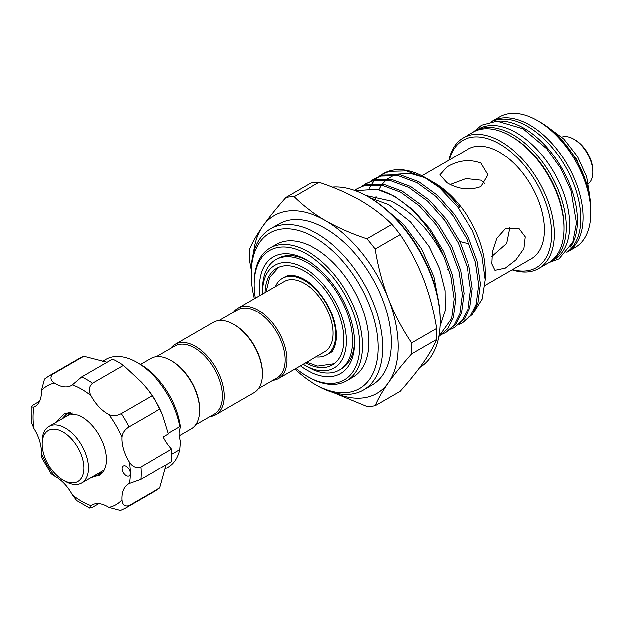 <?xml version="1.0" encoding="UTF-8"?>
<svg xmlns="http://www.w3.org/2000/svg" width="624" height="624" viewBox="0 0 624 624"><rect width="100%" height="100%" fill="white"/><g stroke="black" fill="none" stroke-linecap="round" stroke-linejoin="round"><path stroke-width="0.94" d="M474.123 131.656A75.403 43.532 60 0 1 475.238 130.97A75.403 43.532 60 0 1 512.936 134.706A75.403 43.532 60 0 1 562.193 201.146A75.403 43.532 60 0 1 550.641 261.573A75.403 43.532 60 0 1 549.487 262.197M475.238 130.97L478.639 129.004A75.403 43.532 60 0 1 516.344 132.74A75.403 43.532 60 0 1 565.601 199.189A75.403 43.532 60 0 1 554.042 259.607L550.641 261.573M497.812 121.111A75.403 43.532 60 0 1 524.059 128.287A75.403 43.532 60 0 1 570.469 246.956M491.611 121.618A75.403 43.532 60 0 1 527.459 126.321A75.403 43.532 60 0 1 576.209 191.116A75.403 43.532 60 0 1 566.927 252.065M136.999 362.497L140.626 364.588A57.112 32.971 60 0 1 156.078 377.06A57.112 32.971 60 0 1 180.57 427.401L179.876 426.598A62.244 35.935 -120 0 0 153.839 376.085A62.244 35.935 -120 0 0 136.999 362.497A62.244 35.935 -120 0 0 105.869 359.408L102.125 361.577M168.324 433.267L179.938 426.551M52.931 374.119A76.362 44.086 60 0 0 48.898 375.999L79.755 358.192A76.362 44.086 60 0 1 83.788 356.304L52.931 374.119C49.834 377.255 50.365 380.258 54.506 383.12A31.442 18.151 -120 0 0 71.487 385.445A31.442 18.151 -120 0 0 72.345 384.891L81.65 376.966L112.507 359.151A76.362 44.086 60 0 1 123.365 365.422L141.562 382.325L148.333 390.265A62.244 35.935 60 0 1 162.63 415.03L168.464 433.891L163.238 436.917A31.442 18.151 60 0 0 171.662 449.069A76.362 44.086 60 0 1 171.662 461.604L140.806 479.419L129.293 483.522A31.442 18.151 -120 0 0 128.38 483.99A31.442 18.151 -120 0 0 121.898 499.855C122.312 504.878 124.652 506.836 128.911 505.721A76.362 44.086 60 0 1 125.26 508.271L156.117 490.456A76.362 44.086 60 0 0 159.767 487.906L128.911 505.721M147.67 389.407L152.084 395.741A76.362 44.086 60 0 1 159.767 409.04L163.043 416.036M83.788 356.304L107.063 362.294M164.369 469.388L168.121 467.228A62.244 35.935 -120 0 0 179.876 449.545L171.92 454.139M127.67 467.501A5.772 3.331 -120 0 0 123.217 465.949A5.772 3.331 -120 0 0 124.543 474.412A5.772 3.331 -120 0 0 128.996 475.956A5.772 3.331 -120 0 0 130.19 473.312A5.772 3.331 -120 0 0 127.67 467.501M152.084 395.741L121.235 413.556A76.362 44.086 60 0 1 128.911 426.855C124.652 429.523 122.312 432.978 121.898 437.198A31.442 18.151 -120 0 0 129.293 462.072C132.374 466.83 136.211 468.437 140.806 466.885A76.362 44.086 60 0 1 140.806 479.419M123.365 365.422L92.508 383.237C88.873 386.435 88.343 390.562 90.925 395.616A31.442 18.151 -120 0 0 98.998 406.895A31.442 18.151 -120 0 0 108.763 414.445C112.632 416.208 116.789 415.912 121.235 413.556M68.219 412.706L63.866 417.752M61.776 418.954L67.15 413.26L68.351 412.651M70.621 412.721L69.537 414.476M67.447 415.678L69.56 412.651M94.411 475.699L100.292 474.809M56.082 422.245L64.623 413.291L78.367 415.085A34.975 20.194 60 0 1 91.104 424.359A34.975 20.194 60 0 1 101.899 473.351L99.286 475.472L92.321 476.9M100.082 472.423L102.71 472.391M101.86 473.39L97.991 473.624M42.159 443.968A29.515 17.043 -120 0 0 63.032 480.121A29.515 17.043 -120 0 0 83.905 468.07A29.515 17.043 -120 0 0 63.032 431.917A29.515 17.043 -120 0 0 42.159 443.968L42.159 441.347A32.729 18.892 60 0 1 48.937 426.371L70.715 413.79A32.729 18.892 60 0 1 72.431 412.994M48.937 426.371A32.729 18.892 60 0 1 74.155 435.139A32.729 18.892 60 0 1 88.444 468.07A32.729 18.892 60 0 1 81.666 483.054A32.729 18.892 60 0 1 65.302 481.432L63.032 480.121M459.755 241.48L469.139 243.922M480.948 163.075L487.999 174.806L480.948 186.607C469.591 190.663 458.25 189.368 446.917 182.723L439.865 174.806L446.917 166.959C458.273 160.228 469.615 158.933 480.948 163.075M484.786 183.44L480.948 180.172L465.972 178.55L450.271 184.462M491.829 256.448L506.727 243.383L509.972 227.066M505.307 228.805L519.059 228.602L525.229 236.816L523.895 248.617L515.837 259.943L505.307 268.102L494.996 270.286L491.86 263.819L492.484 251.62L496.907 238.22L505.307 228.805M259.748 295.581A67.376 38.899 60 0 1 306.93 260.192A67.376 38.899 60 0 1 354.572 342.716A67.376 38.899 60 0 1 306.93 370.227A67.376 38.899 60 0 1 300.331 365.882M262.486 294.005A59.358 34.273 60 0 1 262.462 292.414L262.462 288.826A63.757 36.808 60 0 1 275.668 259.639L277.618 258.515A63.757 36.808 60 0 1 308.233 260.965M369.845 197.753L388.783 204.711L410.545 221.98L429.07 246.589L439.475 268.64L444.99 290.675L445.154 310.51L439.982 326.274M438.781 336.484L451.573 318.513L454.085 299.146L450.754 276.409L444.389 258.063C430.88 231.348 413.057 212.339 390.913 201.029L365.968 195.554M355.438 190.749L376.919 189.314A84.388 48.719 60 0 1 393.689 196.217A84.388 48.719 60 0 1 444.389 258.063M376.919 189.314L394.064 195.998L412.909 209.781L429.959 228.938L443.57 251.558L452.455 275.426L455.793 298.163L453.281 317.53L447.751 328.63L438.773 336.531M442.471 334.082L445.871 332.428L454.28 324.862L459.81 313.763L462.314 294.395L458.983 271.658L450.099 247.79L436.488 225.163L419.437 206.014L400.592 192.231L381.74 185.195L364.697 185.617L357.373 188.651L354.611 190.445M357.373 188.643L366.397 184.634L383.44 184.213L402.293 191.248L421.145 205.031L438.188 224.18L451.799 246.808L460.691 270.668L464.022 293.413L461.51 312.78L455.98 323.879L445.871 332.428M450.707 329.332L454.108 327.678L462.509 320.104L468.039 309.013L470.551 289.645L467.22 266.9L458.328 243.04L444.717 220.412L427.674 201.263L408.821 187.481L389.969 180.445L372.926 180.866L365.602 183.893L362.458 185.983M365.602 183.893L374.634 179.884L391.677 179.462L410.53 186.498L429.374 200.273L446.425 219.43L460.036 242.057L468.92 265.918L472.251 288.662L469.747 308.03L464.217 319.121L454.108 327.678M458.936 324.574L462.337 322.92L470.746 315.354L476.276 304.255L478.78 284.887L475.449 262.15L466.565 238.29L452.954 215.662L435.903 196.505L417.058 182.731L398.206 175.695L381.163 176.108L373.831 179.143L370.687 181.233M373.838 179.143L382.863 175.126L399.906 174.704L418.759 181.74L437.611 195.523L454.654 214.679L468.265 237.299L477.157 261.167L480.488 283.904L477.976 303.272L472.446 314.371L462.337 322.928M382.067 174.385L383.393 173.62A84.388 48.719 60 0 1 425.591 177.801A84.388 48.719 60 0 1 439.265 187.528L425.287 177.973L406.435 170.937L389.392 171.358L382.067 174.385L378.924 176.475M378.144 177.091L375.297 179.712M374.595 180.461L372.068 183.628M371.452 184.525L369.197 188.378M428.516 179.494L425.591 177.801L428.516 179.494C439.709 185.999 450.06 195.257 459.568 207.262L453.554 199.828L446.16 192.309L430.505 180.64L434.304 182.832A72.064 41.605 60 0 1 485.261 271.089L485.261 279.817L481.946 255.778L472.384 230.529L457.626 206.926L439.265 187.528M459.319 206.957L453.742 200.039L446.293 192.434L429.546 180.094M473.616 312.686L482.274 299.036L485.261 279.817M424.562 177.575L409.952 173.316L396.747 174.236M394.142 175.126L387.543 178.885M386.287 179.915L382.379 184.025M381.529 185.156L378.752 189.751M376.163 196.17L375.375 198.986M419.71 367.536A101.712 58.726 -120 0 0 440.107 321.368A101.712 58.726 -120 0 0 368.191 196.794L368.191 196.794A101.712 58.726 -120 0 0 332.358 187.145M421.871 175.789L468.008 149.152A63.274 36.527 60 0 1 499.645 152.287A63.274 36.527 60 0 1 540.977 208.042A63.274 36.527 60 0 1 531.281 258.742L485.043 285.441M448.859 160.204A75.403 43.532 60 0 1 463.304 137.857A75.403 43.532 60 0 1 501.002 141.593A75.403 43.532 60 0 1 550.259 208.042A75.403 43.532 60 0 1 538.707 268.46A75.403 43.532 60 0 1 512.132 269.794M538.707 268.46L548.371 262.883A75.403 43.532 -120 0 0 563.987 228.361A75.403 43.532 -120 0 0 510.666 136.016L510.666 136.016A75.403 43.532 -120 0 0 472.969 132.28L463.304 137.857M491.392 121.657A75.403 43.532 60 0 1 492.024 121.274A75.403 43.532 60 0 1 529.729 125.011A75.403 43.532 60 0 1 578.986 191.459A75.403 43.532 60 0 1 567.427 251.878A75.403 43.532 60 0 1 566.779 252.236M567.427 251.878L575.141 247.424A75.403 43.532 -120 0 0 590.756 212.909A75.403 43.532 -120 0 0 537.443 120.557L537.443 120.557A75.403 43.532 -120 0 0 499.738 116.821L492.024 121.274M254.069 284.684L254.069 283.117A76.682 44.273 60 0 1 269.95 248.009A76.682 44.273 60 0 1 308.295 251.807A76.682 44.273 60 0 1 358.387 319.387A76.682 44.273 60 0 1 346.632 380.835A76.682 44.273 60 0 1 308.295 377.036A76.682 44.273 60 0 1 308.287 377.036L306.93 376.249A74.763 43.165 -120 0 0 359.791 345.727A74.763 43.165 -120 0 0 306.93 254.163A74.763 43.165 -120 0 0 254.069 284.684A74.763 43.165 -120 0 0 255.247 298.178M269.95 248.009L276.299 244.343A76.682 44.273 60 0 1 314.644 248.141A76.682 44.273 60 0 1 364.744 315.713A76.682 44.273 60 0 1 352.989 377.169L346.632 380.835M251.121 274.076L251.121 271.456A93.046 53.719 60 0 1 270.387 228.86A93.046 53.719 60 0 1 316.914 233.47A93.046 53.719 60 0 1 377.699 315.463A93.046 53.719 60 0 1 363.433 390.031A93.046 53.719 60 0 1 316.914 385.421L314.644 384.111A89.84 51.87 -120 0 0 378.167 347.428A89.84 51.87 -120 0 0 314.644 237.401A89.84 51.87 -120 0 0 251.121 274.076A89.84 51.87 -120 0 0 254.272 298.74M270.387 228.86L279.014 223.883A93.046 53.719 60 0 1 325.533 228.493A93.046 53.719 60 0 1 386.318 310.487A93.046 53.719 60 0 1 372.06 385.047L363.433 390.031M540.618 122.39L537.443 120.557L540.618 122.39A70.91 40.942 60 0 1 590.756 209.235L590.756 212.909M512.6 269.529A73.476 42.424 -120 0 0 551.187 226.161A73.476 42.424 -120 0 0 499.645 143.949A73.476 42.424 -120 0 0 449.327 159.931M512.031 136.804L510.666 136.016L512.031 136.804A73.476 42.424 60 0 1 563.987 226.793L563.987 228.361M369.548 197.582L368.191 196.794L369.548 197.582A99.785 57.611 60 0 1 440.107 319.792L440.107 321.368M275.668 259.639A63.757 36.808 60 0 1 324.792 276.721A63.757 36.808 60 0 1 352.622 340.883A63.757 36.808 60 0 1 339.417 370.071A63.757 36.808 60 0 1 307.538 366.912L304.434 365.118A59.358 34.273 60 0 1 303.069 364.307M262.462 292.414A59.358 34.273 60 0 1 304.434 268.18A59.358 34.273 60 0 1 346.406 340.883A59.358 34.273 60 0 1 304.434 365.118M233.431 312.257A40.591 23.431 60 0 1 237.853 308.217A40.591 23.431 60 0 1 269.131 319.098A40.591 23.431 60 0 1 286.853 359.939A40.591 23.431 60 0 1 278.444 378.518A40.591 23.431 60 0 1 272.743 380.336M237.853 308.217L284.138 281.502A40.591 23.431 60 0 1 315.416 292.375A40.591 23.431 60 0 1 333.13 333.216A40.591 23.431 60 0 1 324.73 351.803L278.444 378.518M219.055 320.557L237.588 309.855A39.304 22.69 60 0 1 267.875 320.385A39.304 22.69 60 0 1 285.035 359.939A39.304 22.69 60 0 1 276.892 377.933L258.359 388.635M170.812 348.41A40.591 23.431 60 0 1 175.235 344.37L213.353 322.366A40.591 23.431 60 0 1 233.649 324.379L234.554 324.901A39.304 22.69 60 0 1 262.345 373.043L262.345 374.088A40.591 23.431 60 0 1 253.945 392.668L215.826 414.671A40.591 23.431 60 0 1 210.116 416.489M275.293 286.603A44.281 25.561 60 0 1 282.298 278.304A44.281 25.561 60 0 1 304.434 280.496A44.281 25.561 60 0 1 333.356 319.511A44.281 25.561 60 0 1 326.57 354.994A44.281 25.561 60 0 1 315.877 356.905M264.974 292.562A55.832 32.23 60 0 1 276.518 268.297A55.832 32.23 60 0 1 304.434 271.066A55.832 32.23 60 0 1 340.907 320.26A55.832 32.23 60 0 1 332.35 365.001A55.832 32.23 60 0 1 305.557 362.864M233.649 324.379A40.591 23.431 60 0 1 262.345 374.088M175.235 344.37A40.591 23.431 60 0 1 206.513 355.243A40.591 23.431 60 0 1 224.234 396.092A40.591 23.431 60 0 1 215.826 414.671M156.437 356.71L174.97 346.008A39.304 22.69 60 0 1 205.257 356.538A39.304 22.69 60 0 1 222.417 396.092A39.304 22.69 60 0 1 214.274 414.086L195.741 424.788M140.423 364.471L150.735 358.519A40.591 23.431 60 0 1 171.031 360.532L171.935 361.054A39.304 22.69 60 0 1 199.727 409.196L199.727 410.241A40.591 23.431 60 0 1 191.318 428.821L179.33 435.747M171.031 360.532A40.591 23.431 60 0 1 199.727 410.241M573.745 139.16L575.102 139.948A25.03 14.446 60 0 1 592.8 170.594L592.8 172.169A26.949 15.561 -120 0 0 573.745 139.16A26.949 15.561 -120 0 0 561.787 137.124M588.034 188.838L576.654 159.487L565.118 143.918M589.789 196.56L586.646 176.873L577.512 156.624L563.901 139.152L548.028 127.304M588.409 183.682A26.949 15.561 -120 0 0 592.8 172.169M448.851 269.896L446.917 268.96M354.557 341.203A63.757 36.808 60 0 1 341.367 368.94L339.417 370.071M295.831 368.48A74.763 43.165 -120 0 0 306.93 376.249L308.287 377.036M294.863 369.041A89.84 51.87 -120 0 0 314.644 384.111L316.914 385.421M253.469 252.681A102.671 59.28 60 0 1 262.657 226.247A102.671 59.28 60 0 1 325.533 220.631A102.671 59.28 60 0 1 388.409 298.849A102.671 59.28 60 0 1 388.409 382.684A102.671 59.28 60 0 1 334.347 392.769M251.137 269.638L249.428 260.278A114.871 66.316 60 0 1 249.428 249.28C252.19 242.627 256.604 234.952 262.657 226.247C268.936 217.409 276.666 207.815 285.847 197.473A114.871 66.316 60 0 1 294.091 196.732C302.874 205.522 313.357 213.494 325.533 220.631C338.036 227.721 351.835 233.774 366.928 238.781A114.871 66.316 60 0 1 375.18 249.046C377.941 266.331 382.356 282.929 388.409 298.849C394.688 314.699 402.418 329.386 411.598 342.904A114.871 66.316 60 0 1 411.598 353.909C402.394 364.276 394.664 373.87 388.409 382.684C382.34 391.404 377.926 399.087 375.18 405.717A114.871 66.316 60 0 1 366.928 406.45L333.138 392.441M375.18 405.717L400.163 391.287C409.367 380.921 417.097 371.327 423.353 362.513C429.421 353.792 433.828 346.109 436.582 339.479L411.598 353.909M285.847 197.473L310.83 183.043A114.871 66.316 -120 0 1 319.082 182.309L294.091 196.732M366.928 238.781L391.911 224.359C383.23 215.647 372.746 207.675 360.477 200.46C348.106 193.432 334.308 187.379 319.082 182.309M411.598 342.904L436.582 328.481C433.813 311.197 429.406 294.598 423.353 278.678C417.074 262.829 409.344 248.141 400.163 234.624L375.18 249.046M436.582 339.479A114.871 66.316 -120 0 0 436.582 328.481M400.163 234.624A114.871 66.316 -120 0 0 391.911 224.359M104.192 470.005A32.729 18.892 60 0 1 103.444 470.48L81.666 483.054M101.899 473.351L90.082 478.195M125.26 508.271L120.401 510.533L108.763 507.437A31.442 18.151 -120 0 0 91.79 505.112A31.442 18.151 -120 0 0 90.925 505.674L89.591 508.115L92.508 507.304L98.771 503.693M89.591 508.115L76.666 500.612L72.345 494.949A31.442 18.151 -120 0 0 54.506 476.112L51.09 473.78L41.683 457.486L41.371 453.359A31.442 18.151 -120 0 0 33.977 428.493L31.231 421.918L31.2 406.973L33.977 407.043A31.442 18.151 -120 0 0 34.897 406.575A31.442 18.151 -120 0 0 41.371 390.702L44.507 379.08L48.898 375.999M39.616 401.24L33.361 404.851L31.2 406.973M171.662 449.069L140.806 466.885M159.767 409.04L128.911 426.855M166.218 464.747L159.767 487.906M180.57 427.401A19.25 11.115 60 0 0 180.57 441.16L179.876 449.545M72.345 494.949A68.663 39.64 -120 0 0 90.925 505.674M41.371 453.359A68.663 39.64 -120 0 0 54.506 476.112M33.977 407.043A68.663 39.64 -120 0 0 33.977 428.493M54.506 383.12A68.663 39.64 -120 0 0 41.371 390.702M81.65 376.966A76.362 44.086 60 0 1 92.508 383.237M90.925 395.616A68.663 39.64 -120 0 0 72.345 384.891M108.763 507.437A68.663 39.64 -120 0 0 121.898 499.855M129.293 483.522A68.663 39.64 -120 0 0 130.19 473.312A68.663 39.64 -120 0 0 129.293 462.072M121.898 437.198A68.663 39.64 -120 0 0 108.763 414.445M329.066 353.558C333.668 351.187 336.164 345.205 336.57 335.618C335.946 319.293 329.23 303.872 316.423 289.357C307.094 278.639 292.258 272.173 284.794 276.861M278.538 267.29L269.545 277.376L265.949 292.001M306.532 362.302L317.749 366.124L334.23 363.753M382.489 206.435L403.759 224.585L421.59 249.007L433.828 276.666L438.914 304.161M473.616 131.921L481.627 125.206L496.993 121.111L523.052 128.762L546.772 148.785L560.921 168.644L570.913 190.515L576.436 222.955L572.762 242.19L558.94 258.851L549.003 262.501M434.304 182.832L430.505 180.64M326.57 354.994L333.154 351.195M459.014 206.575L459.342 206.981"/></g></svg>
